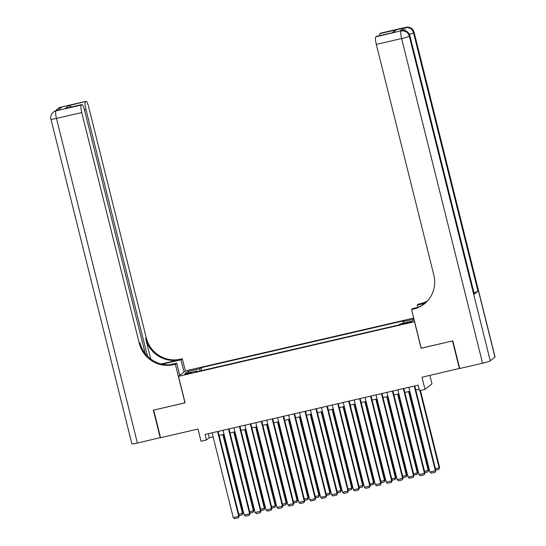 <?xml version="1.0" encoding="UTF-8"?>
<svg xmlns="http://www.w3.org/2000/svg" width="546" height="546" viewBox="0 0 546 546"><rect width="100%" height="100%" fill="white"/><g stroke="black" fill="none" stroke-linecap="round" stroke-linejoin="round"><path stroke-width="0.82" d="M187.708 373.949L191.858 372.597L188.909 373.007L184.76 374.365L187.708 373.949M413.697 318.079L185.476 370.884L178.494 376.344L414.591 321.655M429.859 375.409L431.982 383.927L425.006 389.38L419.54 390.649L418.161 385.128L205.105 434.425L206.484 439.946L209.316 437.735L213.124 436.855M178.494 376.344L185.101 402.846L153.685 410.114L160.572 437.721L197.993 429.06L201.024 441.209L206.484 439.946M459.684 368.352L421.976 377.238L425.006 389.38M421.198 348.164L452.511 340.97L459.398 368.577M408.613 322.181L402.19 324.051L407.446 323.095L411.466 321.778L408.613 322.181L408.763 322.768M197.256 371.594L196.935 370.946L195.618 371.976L398.839 324.952L400.163 323.921L412.175 321.137L414.086 319.642M196.935 370.946L184.917 373.723L187.79 371.485L199.809 368.7L201.126 367.67L404.347 320.645L403.03 321.676L413.964 319.144M421.103 348.239L414.496 321.731M219.123 435.462L224.051 434.323M230.05 432.937L234.978 431.797M240.97 430.405L245.905 429.265M251.897 427.88L256.832 426.74M262.824 425.354L267.758 424.208M273.751 422.822L278.678 421.683M284.678 420.297L289.605 419.157M295.604 417.765L300.532 416.625M306.531 415.24L311.459 414.1M317.458 412.708L322.386 411.568M328.378 410.183L333.313 409.043M339.305 407.657L344.239 406.511M350.232 405.125L355.166 403.985M361.159 402.6L366.086 401.46M372.085 400.068L377.013 398.928M383.012 397.543L387.94 396.403M393.939 395.011L398.867 393.871M404.866 392.485L409.793 391.345M415.786 389.96L419.171 389.175M208.306 433.688L209.316 437.735M403.132 323.232L403.03 321.676M201.843 370.536L201.126 367.67M199.809 368.7L199.966 370.966M187.79 371.485L189.25 372.72M414.243 386.029L435.38 470.795L435.851 470.427L414.776 385.906M408.783 387.298L429.914 472.058L435.38 470.795L435.06 472.31L431.238 473.191L429.914 472.058M435.851 470.427L435.06 472.31M419.888 390.567L439.155 467.84L439.626 467.472L420.42 390.445M435.421 468.707L439.155 467.84L438.834 469.355L435.763 470.072M439.626 467.472L438.834 469.355M403.364 30.446A6.852 1.31 -103 0 1 403.699 28.099L399.925 31.047A6.852 1.31 -103 0 1 400.027 30.999L401.672 30.617A6.852 1.31 77 0 0 401.563 30.672L399.925 31.047M452.839 340.895L421.212 348.212L411.575 309.562L413.431 309.132A28.563 27.928 -128 0 0 424.14 304.026A28.563 27.928 -128 0 0 433.865 275.204L376.317 44.403A6.852 1.31 -103 0 1 375.798 36.889L401.563 30.672A6.852 6.702 -128 0 1 409.773 35.777L409.295 36.152L490.247 360.817A6.852 0.594 166 0 1 482.562 363.22L459.725 368.502L452.839 340.895M411.575 309.562L412.94 308.49L418.407 307.227M425.525 302.866L419.731 304.204A28.563 27.928 -128 0 0 427.108 301.331M424.931 303.378L417.185 305.173L418.557 304.102L420.413 303.672A28.563 27.928 -128 0 0 427.409 301.01M392.083 32.787L396.348 29.846L392.745 32.664L375.798 36.889M376.351 36.459A6.852 1.31 -103 0 1 376.46 36.405L392.745 32.664M494.963 357.125L414.018 32.46A6.852 0.594 -14 0 0 414.114 32.323L495.058 356.988A6.852 0.594 166 0 1 494.963 357.125L490.247 360.817M474.201 294.185L409.773 35.777A6.852 0.594 -14 0 0 409.869 35.64L474.297 294.048A6.852 0.594 166 0 1 474.201 294.185L477.968 291.236A6.852 0.594 166 0 1 473.955 292.697M417.738 307.384L417.185 305.173M379.613 35.674A6.852 1.31 -103 0 1 379.955 33.64L396.348 29.846M403.699 28.099L379.955 33.64M380.514 33.204A6.852 1.31 -103 0 1 380.623 33.156L405.917 27.3A6.852 1.31 77 0 0 405.808 27.355A6.852 6.702 -128 0 1 414.018 32.46L413.54 32.828L477.968 291.236M413.431 309.132L414.107 308.599A28.563 27.928 -128 0 0 424.474 303.753M160.531 437.571L137.408 443.079L56.463 118.414A6.852 0.594 -14 0 1 50.942 119.192A6.852 6.852 0 0 1 53.372 112.128A6.852 6.702 52 0 1 55.938 110.906L81.231 105.05A6.852 1.31 77 0 0 81.757 112.565L56.463 118.414A6.852 1.31 -103 0 1 55.938 110.906L58.053 110.156L61.821 107.207L60.183 107.589L60.654 107.221A6.852 1.31 -103 0 1 60.763 107.166L86.056 101.31A6.852 1.31 77 0 0 85.947 101.365L60.654 107.221A6.852 6.702 -128 0 0 58.088 108.442A6.852 6.852 0 0 1 60.763 107.166M160.244 437.796L153.358 410.189L185.087 402.798M184.009 372.031L180.965 359.834L163.868 363.786A12.851 1.119 -14 0 0 162.06 364.216M180.965 359.834L182.337 358.763L180.48 359.193A28.563 27.928 52 0 1 146.28 337.906L88.732 107.105A6.852 1.31 77 0 0 86.056 101.31M161.206 364.025L179.798 359.725A28.563 27.928 52 0 1 145.598 338.438L150.744 359.063M184.992 402.873L175.355 364.223L173.498 364.653A28.563 27.928 52 0 1 139.298 343.366L81.757 112.565M175.355 364.223L176.72 363.151L169.697 364.776M145.229 353.631L84.575 110.36A6.852 1.31 77 0 0 81.9 104.566L65.404 108.408L69.008 105.59L85.947 101.365M85.394 101.802A6.852 1.31 77 0 0 85.913 109.309L84.391 109.664M147.468 356.19L85.913 109.309M137.408 443.079A6.852 0.594 166 0 1 131.886 443.857L50.942 119.192M179.764 375.348L176.72 363.151M185.374 370.959L182.337 358.763M81.9 104.566A6.852 1.31 77 0 0 81.791 104.614L65.404 108.408M81.231 105.05L81.791 104.614M173.498 364.653L174.174 364.121A28.563 27.928 52 0 1 139.981 342.833L139.298 343.366M69.008 105.59L71.389 106.996M403.323 388.561L424.454 473.321L424.925 472.952L403.856 388.438M397.857 389.824L418.994 474.583L424.454 473.321L424.133 474.836L420.311 475.723L418.994 474.583M424.925 472.952L424.133 474.836M392.397 391.086L413.527 475.853L413.998 475.484L392.929 390.963M386.93 392.356L408.067 477.115L413.527 475.853L413.206 477.361L409.384 478.248L408.067 477.115M413.998 475.484L413.206 477.361M381.47 393.618L402.6 478.378L403.071 478.009L382.002 393.495M376.003 394.881L397.14 479.641L402.6 478.378L402.279 479.893L398.457 480.78L397.14 479.641M403.071 478.009L402.279 479.893M370.543 396.143L391.673 480.903L392.151 480.535L371.075 396.021M365.076 397.406L386.213 482.173L391.673 480.903L391.359 482.418L387.53 483.306L386.213 482.173M392.151 480.535L391.359 482.418M408.592 391.625L428.228 470.372L428.699 470.004L409.125 391.502M424.495 471.232L428.228 470.372L427.907 471.887L424.836 472.597M428.699 470.004L427.907 471.887M397.665 394.151L417.301 472.897L417.772 472.529L398.198 394.028M413.568 473.764L417.301 472.897L416.98 474.413L413.909 475.122M417.772 472.529L416.98 474.413M386.739 396.676L406.374 475.43L406.845 475.061L387.271 396.553M402.648 476.289L406.374 475.43L406.053 476.945L402.982 477.654M406.845 475.061L406.053 476.945M375.812 399.208L395.447 477.955L395.918 477.586L376.344 399.085M391.721 478.822L395.447 477.955L395.127 479.47L392.055 480.18M395.918 477.586L395.127 479.47M359.616 398.676L380.753 483.435L381.224 483.067L360.148 398.553M354.156 399.938L375.286 484.698L380.753 483.435L380.432 484.95L376.603 485.831L375.286 484.698M381.224 483.067L380.432 484.95M364.892 401.733L384.52 480.487L384.991 480.118L365.424 401.61M380.794 481.347L384.52 480.487L384.2 482.002L381.135 482.712M384.991 480.118L384.2 482.002M348.689 401.201L369.826 485.96L370.297 485.592L349.222 401.078M343.229 402.463L364.359 487.23L369.826 485.96L369.505 487.476L365.677 488.363L364.359 487.23M370.297 485.592L369.505 487.476M353.965 404.265L373.6 483.012L374.071 482.644L354.497 404.142M369.867 483.879L373.6 483.012L373.28 484.527L370.208 485.237M374.071 482.644L373.28 484.527M337.762 403.726L358.899 488.493L359.37 488.124L338.295 403.603M332.302 404.995L353.433 489.755L358.899 488.493L358.579 490.008L354.757 490.888L353.433 489.755M359.37 488.124L358.579 490.008M343.038 406.79L362.674 485.537L363.145 485.169L343.57 406.668M358.94 486.404L362.674 485.537L362.353 487.052L359.282 487.769M363.145 485.169L362.353 487.052M326.836 406.258L347.973 491.018L348.444 490.649L327.375 406.135M321.376 407.521L342.506 492.28L347.973 491.018L347.652 492.533L343.83 493.42L342.506 492.28M348.444 490.649L347.652 492.533M332.111 409.323L351.747 488.069L352.218 487.701L332.644 409.2M348.014 488.929L351.747 488.069L351.426 489.585L348.355 490.294M352.218 487.701L351.426 489.585M315.916 408.783L337.046 493.55L337.517 493.181L316.448 408.661M310.449 410.053L331.586 494.812L337.046 493.55L336.725 495.058L332.903 495.945L331.586 494.812M337.517 493.181L336.725 495.058M321.185 411.848L340.82 490.595L341.291 490.226L321.717 411.725M337.087 491.461L340.82 490.595L340.499 492.11L337.428 492.82M341.291 490.226L340.499 492.11M304.989 411.315L326.119 496.075L326.59 495.707L305.521 411.193M299.522 412.578L320.659 497.338L326.119 496.075L325.798 497.59L321.976 498.478L320.659 497.338M326.59 495.707L325.798 497.59M310.258 414.373L329.893 493.127L330.364 492.758L310.79 414.25M326.167 493.987L329.893 493.127L329.572 494.642L326.501 495.352M330.364 492.758L329.572 494.642M294.062 413.841L315.192 498.6L315.663 498.232L294.594 413.718M288.595 415.103L309.732 499.87L315.192 498.6L314.871 500.116L311.049 501.003L309.732 499.87M315.663 498.232L314.871 500.116M299.331 416.905L318.966 495.652L319.437 495.283L299.863 416.782M315.24 496.519L318.966 495.652L318.646 497.167L315.574 497.877M319.437 495.283L318.646 497.167M283.135 416.373L304.265 501.132L304.743 500.764L283.667 416.25M277.675 417.635L298.805 502.395L304.265 501.132L303.951 502.648L300.123 503.528L298.805 502.395M304.743 500.764L303.951 502.648M288.404 419.43L308.04 498.184L308.51 497.815L288.943 419.308M304.313 499.044L308.04 498.184L307.719 499.699L304.654 500.409M308.51 497.815L307.719 499.699M272.208 418.898L293.345 503.658L293.816 503.289L272.741 418.775M266.748 420.161L287.879 504.927L293.345 503.658L293.025 505.173L289.196 506.06L287.879 504.927M293.816 503.289L293.025 505.173M277.484 421.962L297.113 500.709L297.59 500.341L278.016 421.84M293.386 501.576L297.113 500.709L296.799 502.224L293.728 502.934M297.59 500.341L296.799 502.224M261.281 421.423L282.418 506.19L282.889 505.821L261.814 421.3M255.821 422.693L276.952 507.452L282.418 506.19L282.098 507.705L278.276 508.585L276.952 507.452M282.889 505.821L282.098 507.705M266.557 424.488L286.193 503.235L286.664 502.866L267.09 424.365M282.459 504.101L286.193 503.235L285.872 504.75L282.801 505.466M286.664 502.866L285.872 504.75M250.355 423.955L271.492 508.715L271.963 508.346L250.887 423.832M244.895 425.218L266.025 509.978L271.492 508.715L271.171 510.23L267.349 511.117L266.025 509.978M271.963 508.346L271.171 510.23M255.63 427.02L275.266 505.767L275.737 505.398L256.163 426.897M271.533 506.627L275.266 505.767L274.945 507.282L271.874 507.992M275.737 505.398L274.945 507.282M239.428 426.481L260.565 511.247L261.036 510.879L239.967 426.358M233.968 427.75L255.105 512.51L260.565 511.247L260.244 512.755L256.422 513.643L255.105 512.51M261.036 510.879L260.244 512.755M244.704 429.545L264.339 508.292L264.81 507.923L245.236 429.422M260.606 509.159L264.339 508.292L264.018 509.807L260.947 510.517M264.81 507.923L264.018 509.807M228.508 429.013L249.638 513.772L250.109 513.404L229.04 428.89M223.041 430.275L244.178 515.035L249.638 513.772L249.317 515.288L245.495 516.175L244.178 515.035M250.109 513.404L249.317 515.288M233.777 432.07L253.412 510.824L253.883 510.455L234.309 431.947M249.679 511.684L253.412 510.824L253.091 512.339L250.02 513.049M253.883 510.455L253.091 512.339M217.581 431.538L238.711 516.298L239.182 515.929L218.113 431.415M212.114 432.801L233.251 517.567L238.711 516.298L238.39 517.813L234.568 518.7L233.251 517.567M239.182 515.929L238.39 517.813M222.85 434.602L242.485 513.349L242.956 512.981L223.382 434.48M238.759 514.216L242.485 513.349L242.165 514.864L239.093 515.574M242.956 512.981L242.165 514.864M406.361 323.348L406.21 322.734M419.731 304.204L420.413 303.672M482.562 363.22L401.61 38.548L376.317 44.403M401.61 38.548A6.852 0.594 -14 0 0 409.295 36.152A6.852 6.702 52 0 0 401.092 31.04A6.852 1.31 77 0 0 401.61 38.548M409.391 34.323A6.852 0.594 -14 0 0 413.54 32.828A6.852 6.702 52 0 0 405.337 27.723A6.852 1.31 77 0 0 405.05 30.692M179.798 359.725L180.48 359.193M145.598 338.438L146.28 337.906M59.848 108.75A6.852 1.31 -103 0 1 60.183 107.589A6.852 6.702 52 0 0 57.617 108.811A6.852 6.852 0 0 0 55.992 110.626M56.518 110.483A6.852 6.852 0 0 0 53.842 111.759A6.852 6.702 -128 0 1 56.409 110.538A6.852 1.31 -103 0 1 56.518 110.483L58.101 110.115M164.059 364.571L163.868 363.786M409.869 35.64A6.852 6.852 0 0 0 401.672 30.617M414.114 32.323A6.852 6.852 0 0 0 405.917 27.3M57.617 108.811L58.088 108.442M53.372 112.128L53.842 111.759"/></g></svg>
